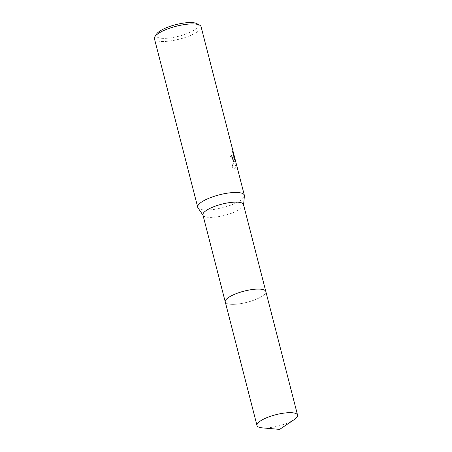 <?xml version="1.0" encoding="UTF-8"?>
<svg xmlns="http://www.w3.org/2000/svg" width="452" height="452" viewBox="0 0 452 452"><rect width="100%" height="100%" fill="white"/><g stroke="black" fill="none" stroke-linecap="round" stroke-linejoin="round"><path stroke-width="0.34" stroke-dasharray="2.26 1.69" d="M202.931 214.966A20.939 5.774 165.6 0 0 203.174 215.491A20.939 5.774 165.6 0 0 222.474 215.875A20.939 5.774 165.6 0 0 242.956 206.524A20.939 5.774 165.6 0 0 243.543 205.123A20.939 5.774 165.6 0 0 243.498 204.553M225.802 299.958A20.939 5.774 165.6 0 0 225.26 301.925A20.939 5.774 165.6 0 0 243.809 303.055A20.939 5.774 165.6 0 0 265.284 293.484A20.939 5.774 165.6 0 0 265.827 291.512L265.804 291.427M197.987 207.83A24.069 6.633 165.6 0 0 220.18 208.27A24.069 6.633 165.6 0 0 243.724 197.524A24.069 6.633 165.6 0 0 244.396 195.914M234.13 160.166L234.571 158.838L234.407 161.228L232.56 167.042L235.243 168.353L236.362 167.133L234.554 157.799L236.396 164.963L232.848 151.341L233.853 155.691L233.724 157.607L233.441 157.816L232.3 156.782L231.74 155.302A24.069 6.633 -14.4 0 1 230.723 156.206L233.82 160.307L234.13 160.166M154.443 38.691A24.069 6.633 165.6 0 0 175.76 39.985A24.069 6.633 165.6 0 0 200.451 28.979A24.069 6.633 165.6 0 0 201.072 26.719M156.652 33.962A21.662 5.972 165.6 0 0 172.365 37.584A21.662 5.972 165.6 0 0 197.603 27.114A21.662 5.972 165.6 0 0 196.857 23.64M235.306 161.985L234.096 157.872L235.91 167.206L234.786 168.427L232.085 167.121L234.113 158.912L233.362 160.381L230.26 156.285A23.589 6.503 165.6 0 0 231.283 155.375L231.842 156.855L232.989 157.889L233.272 157.68L233.396 155.77L232.384 151.42L235.306 161.985L235.78 161.906M231.283 155.375L231.74 155.302M234.113 158.912L234.571 158.838M232.085 167.121L232.56 167.042M235.91 167.206L236.362 167.133M234.096 157.872L234.554 157.799M235.933 165.036L236.396 164.963M233.034 153.143L233.509 153.064M232.384 151.42L232.848 151.341M230.26 156.285L230.723 156.206M262.16 427.852A20.945 5.774 165.6 0 0 272.409 427.23A20.945 5.774 165.6 0 0 294.156 419.637M225.237 301.84L225.26 301.925A20.945 5.774 165.6 0 0 240.673 303.642A20.945 5.774 165.6 0 0 265.827 291.512M243.543 205.123L243.571 204.829M235.243 168.353L234.786 168.427M233.441 157.816L232.989 157.889M233.82 160.307L233.362 160.387"/><path stroke-width="0.68" d="M265.804 291.427L243.498 204.553A20.939 5.774 165.6 0 0 224.955 203.428A20.939 5.774 165.6 0 0 203.473 212.999A20.939 5.774 165.6 0 0 202.931 214.966L225.237 301.84M297.557 415.1A20.945 5.774 165.6 0 0 282.144 413.388A20.945 5.774 165.6 0 0 256.99 425.518A20.945 5.774 165.6 0 0 262.16 427.852L279.613 429.4L294.156 419.637A20.945 5.774 165.6 0 0 297.557 415.1L265.827 291.512A20.939 5.774 165.6 0 0 247.284 290.387A20.939 5.774 165.6 0 0 225.802 299.958M243.571 204.829L244.396 195.914A24.069 6.633 165.6 0 0 244.346 195.258A24.069 6.633 165.6 0 0 223.028 193.964A24.069 6.633 165.6 0 0 198.338 204.965A24.069 6.633 165.6 0 0 197.716 207.231A24.069 6.633 165.6 0 0 197.987 207.83L203.004 215.242M244.346 195.258L201.072 26.719A24.069 6.633 165.6 0 0 199.62 25.126A24.069 6.633 165.6 0 0 176.359 26.21A24.069 6.633 165.6 0 0 155.064 36.426A24.069 6.633 165.6 0 0 154.946 36.595A24.069 6.633 165.6 0 0 154.443 38.691L197.716 207.231M199.62 25.126L196.857 23.64A21.662 5.972 165.6 0 0 175.924 24.617A21.662 5.972 165.6 0 0 156.754 33.81A21.662 5.972 165.6 0 0 156.652 33.962L154.946 36.595M265.827 291.512A20.945 5.774 165.6 0 0 250.414 289.8A20.945 5.774 165.6 0 0 225.26 301.925L256.99 425.518"/></g></svg>
